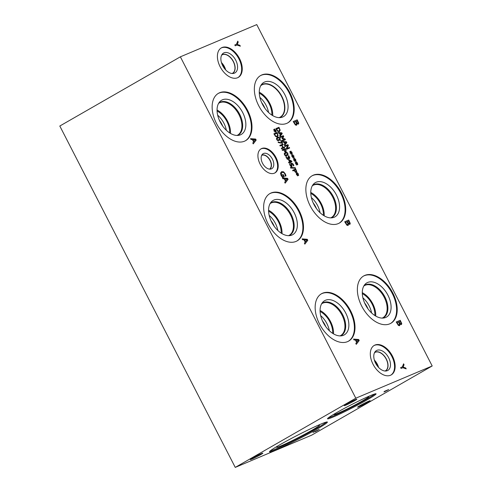 <?xml version="1.0" encoding="UTF-8"?>
<svg xmlns="http://www.w3.org/2000/svg" width="492" height="492" viewBox="0 0 492 492"><rect width="100%" height="100%" fill="white"/><g stroke="black" fill="none" stroke-linecap="round" stroke-linejoin="round"><path stroke-width="0.74" d="M358.379 340.224L355.962 340.077L356.952 342.014L358.379 340.224M355.993 340.058L356.983 341.995M354 339.929L353.57 339.086L358.674 339.505L359.203 340.532L356.263 344.338L355.814 343.459L356.645 342.414L355.415 340.027L354 339.929M359.203 340.532L356.257 344.326M358.674 339.505L359.172 340.544M353.576 339.111L358.643 339.523M180.367 56.82L355.808 398.194L432.191 365.974L311.633 435.18L235.25 467.4L59.809 126.026L180.367 56.82L256.75 24.6L432.191 365.974M282.875 178.762L282.439 177.919L287.549 178.338L288.072 179.359L285.139 183.165L284.69 182.292L285.52 181.247L284.29 178.854L282.875 178.762M282.125 172.501L281.203 173.59L281.553 175.275L282.34 176.511L283.38 176.068L282.636 174.617L283.103 174.42L284.271 176.696L282.519 177.434L281.104 175.503L280.514 173.116L281.664 171.64L283.613 171.819L285.76 174.955L285.987 175.945L285.342 176.216L284.763 173.842C284.056 172.587 283.183 172.138 282.125 172.501L281.873 172.63M281.633 171.659L283.583 171.831L285.243 173.762L285.957 175.958M405.734 367.991L406.189 368.871L402.862 367.702L401.078 368.453L400.654 367.616L402.376 366.891L403.588 363.809L404.061 364.732L403.12 367.094L405.734 367.991L406.14 368.859M294.886 160.146L295.046 161.456L294.714 161.345L294.622 160.109L293.884 160.447L293.681 160.048L294.437 159.752L293.453 158.904L293.57 158.596L294.579 159.543L294.419 158.239L294.843 159.586L295.581 159.248L295.784 159.648L295.022 159.937L296.006 160.798L295.889 161.099L294.856 160.164L295.009 161.444M291.215 153.006L291.375 154.31L291.043 154.199L290.95 152.963L290.212 153.301L290.009 152.901L290.766 152.606L289.782 151.757L289.899 151.45L290.907 152.403L290.747 151.093L291.172 152.44L291.904 152.102L292.113 152.502L291.35 152.791L292.334 153.652L292.217 153.953L291.184 153.018L291.338 154.304M285.391 139.746L282.334 141.032L282.008 140.398L284.64 139.291L282.211 138.805L282.014 138.418L283.171 136.432L280.538 137.539L280.237 136.948L283.294 135.663L283.736 136.524L282.648 138.43L284.936 138.867L285.391 139.746M278.281 133.154L277.955 132.508L281.836 132.828L282.236 133.609L280.003 136.499L279.659 135.835L280.292 135.042L279.358 133.221L278.281 133.154M280.182 130.183L279.388 131.696L277.611 131.259L275.938 128.584L278.989 127.293L280.182 130.183L279.358 131.708M282.894 142.126L282.568 141.487L286.449 141.801L286.848 142.582L284.616 145.472L284.271 144.808L284.905 144.015L283.97 142.194L282.894 142.126M289.653 148.043L286.602 149.334L286.233 148.621L287.789 145.404L285.151 146.518L284.85 145.927L287.906 144.636L288.367 145.534L286.934 148.473L289.351 147.452L289.653 148.043M293.054 156.573L293.207 157.883L292.875 157.772L292.783 156.536L292.051 156.874L291.842 156.474L292.599 156.179L291.621 155.331L291.738 155.023L292.74 155.976L292.586 154.666L293.004 156.013L293.742 155.675L293.952 156.075L293.189 156.364L294.173 157.225L294.056 157.526L293.023 156.591L293.177 157.87M296.725 163.719L296.879 165.029L296.547 164.918L296.461 163.682L295.723 164.02L295.514 163.621L296.276 163.326L295.292 162.477L295.409 162.169L296.418 163.116L296.258 161.813L296.676 163.16L297.414 162.821L297.623 163.221L296.861 163.51L297.844 164.371L297.728 164.672L296.694 163.738L296.848 165.017M239.881 45.325L240.336 46.205L237.009 45.036L235.231 45.787L234.801 44.956L236.523 44.225L237.734 41.144L238.208 42.066L237.267 44.428L239.881 45.325L240.287 46.193M286.719 123.394A27.288 16.802 -119.9 0 1 259.198 106.629A27.288 16.802 -119.9 0 1 260.68 75.497A27.288 16.802 -119.9 0 1 261.818 74.932A27.288 16.802 -119.9 0 1 289.339 91.697A27.288 16.802 -119.9 0 1 287.857 122.834A27.288 16.802 -119.9 0 1 286.719 123.394M347.53 341.651A27.288 16.802 -119.9 0 1 320.009 324.892A27.288 16.802 -119.9 0 1 321.491 293.755A27.288 16.802 -119.9 0 1 322.623 293.195A27.288 16.802 -119.9 0 1 350.15 309.96A27.288 16.802 -119.9 0 1 348.662 341.091A27.288 16.802 -119.9 0 1 347.53 341.651M296.018 241.424A27.288 16.802 -119.9 0 1 268.497 224.666A27.288 16.802 -119.9 0 1 269.979 193.528A27.288 16.802 -119.9 0 1 271.117 192.969A27.288 16.802 -119.9 0 1 298.638 209.727A27.288 16.802 -119.9 0 1 297.156 240.865A27.288 16.802 -119.9 0 1 296.018 241.424M244.512 141.198A27.288 16.802 -119.9 0 1 216.99 124.439A27.288 16.802 -119.9 0 1 218.473 93.302A27.288 16.802 -119.9 0 1 219.604 92.742A27.288 16.802 -119.9 0 1 247.125 109.501A27.288 16.802 -119.9 0 1 245.643 140.638A27.288 16.802 -119.9 0 1 244.512 141.198M338.232 223.62A27.288 16.802 -119.9 0 1 310.71 206.855A27.288 16.802 -119.9 0 1 312.192 175.724A27.288 16.802 -119.9 0 1 313.324 175.158A27.288 16.802 -119.9 0 1 340.845 191.923A27.288 16.802 -119.9 0 1 339.363 223.06A27.288 16.802 -119.9 0 1 338.232 223.62M389.738 323.847A27.288 16.802 -119.9 0 1 362.217 307.082A27.288 16.802 -119.9 0 1 363.699 275.95A27.288 16.802 -119.9 0 1 364.836 275.385A27.288 16.802 -119.9 0 1 392.358 292.15A27.288 16.802 -119.9 0 1 390.876 323.287A27.288 16.802 -119.9 0 1 389.738 323.847M237.587 77.742A17.017 10.473 -119.9 0 1 220.428 67.293A17.017 10.473 -119.9 0 1 221.351 47.878A17.017 10.473 -119.9 0 1 222.058 47.527A17.017 10.473 -119.9 0 1 239.223 57.982A17.017 10.473 -119.9 0 1 238.294 77.392A17.017 10.473 -119.9 0 1 237.587 77.742M390.494 375.267A17.017 10.473 -119.9 0 1 373.336 364.818A17.017 10.473 -119.9 0 1 374.258 345.402A17.017 10.473 -119.9 0 1 374.966 345.052A17.017 10.473 -119.9 0 1 392.13 355.501A17.017 10.473 -119.9 0 1 391.202 374.916A17.017 10.473 -119.9 0 1 390.494 375.267M274.407 173.178A13.899 8.555 -119.9 0 1 260.391 164.642A13.899 8.555 -119.9 0 1 261.147 148.781A13.899 8.555 -119.9 0 1 261.726 148.498A13.899 8.555 -119.9 0 1 275.741 157.034A13.899 8.555 -119.9 0 1 274.985 172.895A13.899 8.555 -119.9 0 1 274.407 173.178M297.014 123.658L296.615 125.251L295.372 124.986L293.195 121.524L297.217 119.827L298.755 123.203L298.343 124.169L296.983 123.676L296.584 125.269M250.975 139.488L250.545 138.646L255.649 139.058L256.178 140.085L253.239 143.892L252.79 143.012L253.62 141.973L252.396 139.58L250.975 139.488M297.562 174.555L297.721 175.865L297.389 175.749L297.297 174.519L296.559 174.857L296.356 174.451L297.113 174.156L296.129 173.307L296.245 173L297.254 173.953L297.094 172.643L297.519 173.99L298.25 173.651L298.459 174.051L297.697 174.34L298.681 175.201L298.564 175.509L297.531 174.574L297.685 175.853M296.756 171.511L296.319 172.391L295.421 172.262L294.099 170.435L292.961 170.915L292.635 170.281L295.692 168.99L296.756 171.511L296.289 172.409M291.455 166.148L291.215 163.528L291.608 162.987L293.306 164.217L293.835 165.718L293.349 165.921L292.974 164.408L291.99 163.627L291.891 166.763L291.018 166.603L290.102 165.478L289.536 163.818L290.046 163.602L290.434 165.287L291.535 166.105L290.403 165.306L290.071 163.651M291.215 163.528L291.608 162.987L293.275 164.236L293.804 165.736M290.526 162.907L289.905 162.477L288.853 162.92L288.54 162.305L289.585 161.862L288.509 159.759L288.939 159.58L291.608 161.044L291.91 161.628L290.231 162.335L290.526 162.907M284.671 147.551L281.615 148.836L281.289 148.203L282.789 147.575L281.658 145.38L280.163 146.013L279.837 145.38L282.894 144.095L283.22 144.722L282.021 145.232L283.146 147.422L284.345 146.917L284.671 147.551M275.12 130.884L275.274 132.194L274.942 132.084L274.85 130.847L274.118 131.186L273.909 130.786L274.671 130.491L273.687 129.642L273.804 129.334L274.813 130.282L274.653 128.972L275.071 130.325L275.809 129.986L276.018 130.386L275.256 130.675L276.24 131.536L276.123 131.838L275.089 130.903L275.243 132.182M278.134 135.398L277.34 136.905L275.557 136.475L273.884 133.793L276.941 132.508L278.134 135.398L277.31 136.924M279.954 138.227C280.489 139.254 280.219 139.986 279.148 140.417C278.072 140.884 277.285 140.601 276.775 139.568C276.24 138.541 276.504 137.809 277.58 137.379C278.656 136.911 279.45 137.194 279.954 138.227L279.923 138.246C280.458 139.273 280.188 140.005 279.118 140.435M279.481 140.257L279.148 140.417M277.55 137.391L277.23 137.551L277.55 137.391C278.626 136.924 279.419 137.213 279.923 138.246M282.525 143.375L278.411 142.6L278.06 141.924L281.879 142.963L280.612 140.503L280.975 140.355L282.525 143.375M286.233 151.038L285.791 151.911L284.899 151.782L283.577 149.955L282.439 150.435L282.113 149.802L285.169 148.51L286.233 151.038L285.76 151.93M287.758 153.406C288.287 154.433 288.017 155.165 286.947 155.595C285.877 156.062 285.083 155.78 284.573 154.746C284.038 153.719 284.308 152.987 285.385 152.551C286.455 152.083 287.248 152.372 287.758 153.406L287.728 153.424C288.257 154.451 287.986 155.183 286.916 155.613M287.279 155.435L286.947 155.595M285.046 152.717L285.354 152.569C286.43 152.102 287.217 152.385 287.728 153.424M289.364 157.588L288.281 155.89L288.712 155.706L289.88 157.944L289.536 158.608L288.398 158.018L288.109 159.322L287.205 159.193L285.84 156.757L286.27 156.579L287.193 158.602L288.103 158.19L287.703 157.157L288.041 157.016L289.161 157.975L289.364 157.588L289.13 157.993L289.333 157.606L289.13 157.993L288.041 157.016M288.373 158.03L288.109 159.322M287.193 158.602L287.771 158.682L288.103 158.19M295.206 167.729L295.489 168.276L290.674 168.036L290.397 167.495L295.206 167.729L295.446 168.27M348.521 223.885L348.127 225.477L346.878 225.213L344.707 221.751L348.723 220.053L350.261 223.429L349.855 224.395L348.49 223.903L348.096 225.496M302.58 239.727L302.149 238.884L307.254 239.297L307.783 240.324L304.843 244.13L304.394 243.257L305.224 242.212L304.001 239.819L302.58 239.727M400.033 324.111L399.633 325.704L398.391 325.44L396.214 321.977L400.236 320.286L401.773 323.656L401.361 324.622L400.002 324.13L399.602 325.722M401.097 323.287L400.205 321.307L399 321.823L400.113 323.668L400.814 323.798L401.097 323.287L400.814 323.798L400.113 323.668M399.03 321.805L400.144 323.65M397.099 322.617L398.348 324.646L399.166 324.849L399.529 324.074L398.588 321.989L397.069 322.635L398.317 324.659L399.24 324.818M401.773 323.656L401.331 324.634M400.236 320.286L401.743 323.674M396.22 321.983L400.205 320.298M287.254 179.057L284.831 178.91L285.827 180.847L287.254 179.057M284.862 178.891L285.858 180.828M288.072 179.359L285.132 183.153M287.549 178.338L288.041 179.377M282.451 177.938L287.519 178.35M283.103 174.42L284.241 176.708M282.636 174.623L283.072 174.439M283.38 176.068L282.34 176.511M281.203 173.59L282.316 176.53M282.094 172.52L281.172 173.602M403.12 367.094L405.703 368.004M404.061 364.732L403.089 367.106M403.569 363.852L404.03 364.75M402.376 366.891L400.654 367.622M306.959 240.022L304.542 239.875L305.532 241.806L306.959 240.022M304.573 239.856L305.563 241.793M307.783 240.324L304.837 244.118M307.254 239.297L307.752 240.342M302.162 238.903L307.223 239.315M349.591 223.06L348.699 221.08L347.493 221.597L348.6 223.442L349.302 223.571L349.591 223.06L349.332 223.559L348.6 223.442M347.524 221.578L348.631 223.423M345.587 222.39L346.835 224.42L347.653 224.623L348.022 223.848L347.075 221.763L345.562 222.409L346.805 224.432L347.727 224.586M350.261 223.429L349.824 224.407M348.723 220.053L350.23 223.448M344.707 221.757L348.693 220.072M386.06 390.98L387.604 390.113L386.06 390.98M387.604 390.113L385.98 390.753M385.999 390.789L385.095 391.435M388.373 389.695L383.957 391.909M385.98 391.078L383.975 391.946L385.543 390.986L384.683 391.251L388.705 389.553L385.962 391.035M385.543 390.986L384.363 391.435M384.424 391.773L383.975 391.946M355.808 398.194L235.25 467.4M276.203 449.706A32.54 1.931 -27.2 0 1 269.499 451.81A32.54 1.931 -27.2 0 1 288.171 440.168A32.54 1.931 -27.2 0 1 320.679 424.172A32.54 1.931 -27.2 0 1 327.383 422.062A32.54 1.931 -27.2 0 1 308.712 433.71A32.54 1.931 -27.2 0 1 276.203 449.706M333.139 417.019A27.288 1.617 -27.2 0 1 327.524 418.784A27.288 1.617 -27.2 0 1 343.176 409.018A27.288 1.617 -27.2 0 1 370.445 395.605A27.288 1.617 -27.2 0 1 376.066 393.834A27.288 1.617 -27.2 0 1 360.408 403.6A27.288 1.617 -27.2 0 1 333.139 417.019M359.049 406.736A7.054 0.418 -27.2 0 1 357.598 407.192A7.054 0.418 -27.2 0 1 361.645 404.67A7.054 0.418 -27.2 0 1 368.692 401.201A7.054 0.418 -27.2 0 1 370.144 400.74A7.054 0.418 -27.2 0 1 366.097 403.268A7.054 0.418 -27.2 0 1 359.049 406.736M251.744 459.159A7.054 0.418 -27.2 0 1 250.287 459.614A7.054 0.418 -27.2 0 1 254.333 457.093A7.054 0.418 -27.2 0 1 261.387 453.624A7.054 0.418 -27.2 0 1 262.839 453.163A7.054 0.418 -27.2 0 1 258.792 455.69A7.054 0.418 -27.2 0 1 251.744 459.159M345.753 405.187A7.054 0.418 -27.2 0 1 344.302 405.648A7.054 0.418 -27.2 0 1 348.348 403.12A7.054 0.418 -27.2 0 1 355.402 399.652A7.054 0.418 -27.2 0 1 356.854 399.197A7.054 0.418 -27.2 0 1 352.807 401.718A7.054 0.418 -27.2 0 1 345.753 405.187M312.98 432.413L319.259 429.418L315.378 431.644L316.522 430.918L312.98 432.413M316.522 430.918L313.293 432.228M318.921 429.559L315.36 431.607M290.409 167.514L295.175 167.741M287.703 157.163L288.011 157.028M287.771 158.682L288.072 158.209L287.771 158.682M286.295 156.622L287.162 158.621M285.84 156.763L286.239 156.597M288.472 158.768L288.078 159.34M289.88 157.944L289.505 158.627M288.712 155.706L289.849 157.963M288.281 155.89L288.681 155.724M286.615 154.949L287.457 154.383L287.42 153.547L286.731 152.975L284.874 153.75L284.917 154.605L285.6 155.171L287.457 154.383M286.584 154.968L287.426 154.396L285.569 155.189L284.886 154.623L284.85 153.768L285.717 153.203M285.034 152.729L285.354 152.569M285.729 150.718L285.139 149.291L283.921 149.808L284.819 151.198L285.409 151.272L285.698 150.737L285.44 151.259L285.729 150.718L285.44 151.259L284.819 151.198M283.921 149.808L284.85 151.179M285.169 148.51L286.203 151.056M282.113 149.808L285.139 148.529M280.975 140.355L282.494 143.387M280.618 140.509L280.944 140.374M281.879 142.963L278.078 141.954M278.816 139.771L279.659 139.205L279.616 138.369L278.933 137.797L277.076 138.578L277.113 139.427L277.796 139.992L279.659 139.205M278.786 139.79L279.628 139.224L277.765 140.011L277.082 139.445L277.045 138.59L277.912 138.024M277.623 135.103L276.916 133.289L274.53 134.298L275.661 136.007L276.978 136.259L277.623 135.103M274.561 134.279L275.661 136.007M275.686 135.989L276.978 136.259M276.941 132.508L278.103 135.417M273.89 133.799L276.91 132.526M275.256 130.675L276.209 131.555M275.809 129.986L275.981 130.398M275.071 130.325L275.778 129.999M274.985 129.089L275.046 130.337M274.813 130.282L273.792 129.365M274.671 130.491L273.915 130.792M284.345 146.917L284.64 147.563M283.146 147.422L284.315 146.936M282.021 145.232L283.115 147.44M282.894 144.095L283.189 144.74M279.843 145.386L282.863 144.107M282.789 147.575L281.295 148.209M291.11 161.222L289.093 160.121L289.886 161.739L291.11 161.222L289.886 161.739M289.093 160.121L289.917 161.727M290.231 162.335L290.489 162.92M291.608 161.044L291.873 161.647M288.939 159.58L291.578 161.062M288.509 159.765L288.909 159.599M289.585 161.862L288.54 162.311M291.959 163.645L291.861 166.782M291.184 163.547L291.578 163.006M289.536 163.824L290.016 163.621M296.252 171.198L295.667 169.771L294.45 170.287L295.341 171.671L295.938 171.751L296.252 171.198L295.963 171.733L295.341 171.671M294.45 170.287L295.372 171.659M295.692 168.99L296.725 171.53M292.635 170.281L295.661 169.008M297.697 174.34L298.65 175.22M298.25 173.651L298.423 174.063M297.519 173.99L298.22 173.67M297.426 172.76L297.488 174.008M297.254 173.953L296.233 173.036M297.113 174.156L296.356 174.457M295.022 159.937L295.975 160.816M295.581 159.248L295.753 159.66M294.843 159.586L295.551 159.267M294.757 158.356L294.813 159.605M294.579 159.543L293.558 158.627M294.437 159.752L293.681 160.054M291.35 152.791L292.303 153.67M291.904 152.102L292.082 152.514M291.172 152.44L291.879 152.12M291.086 151.21L291.141 152.459M290.907 152.403L289.886 151.487M290.766 152.606L290.009 152.907M284.936 138.867L285.36 139.759M282.648 138.43L284.905 138.879M283.736 136.524L282.617 138.449M283.294 135.663L283.706 136.542M280.237 136.954L283.263 135.681M284.64 139.291L282.014 140.405M281.608 133.375L279.763 133.264L280.52 134.74L281.608 133.375M279.794 133.252L280.551 134.722M282.236 133.609L279.997 136.487M281.836 132.828L282.205 133.621M277.968 132.532L281.805 132.846M279.677 129.894L278.964 128.074L276.584 129.082L277.709 130.798L279.025 131.05L279.677 129.894M276.615 129.07L277.709 130.798M277.74 130.78L279.025 131.05M278.989 127.293L280.151 130.202M275.938 128.584L278.964 127.311M286.221 142.348L284.376 142.243L285.132 143.713L286.221 142.348M284.407 142.225L285.163 143.695M286.848 142.582L284.61 145.46M286.449 141.801L286.818 142.594M282.58 141.505L286.418 141.819M289.351 147.452L289.622 148.055M286.934 148.473L289.321 147.471M288.367 145.534L286.904 148.492M287.906 144.636L288.337 145.552M284.85 145.927L287.875 144.654M293.189 156.364L294.142 157.243M293.742 155.675L293.915 156.087M293.004 156.013L293.712 155.693M292.918 154.783L292.974 156.032M292.74 155.976L291.725 155.06M292.599 156.179L291.848 156.481M296.861 163.51L297.814 164.389M297.414 162.821L297.586 163.233M296.676 163.16L297.383 162.834M296.59 161.93L296.651 163.178M296.418 163.116L295.397 162.2M296.276 163.326L295.52 163.627M237.267 44.428L239.85 45.344M238.208 42.066L237.236 44.44M237.716 41.187L238.177 42.084M236.523 44.225L234.801 44.956M255.354 139.783L252.937 139.636L253.927 141.567L255.354 139.783M252.968 139.617L253.958 141.548M256.178 140.085L253.232 143.879M255.649 139.058L256.147 140.103M250.557 138.664L255.619 139.076M298.078 122.834L297.186 120.854L295.981 121.37L297.094 123.215L297.789 123.344L298.078 122.834L297.82 123.332L297.094 123.215M296.012 121.352L297.125 123.197M294.081 122.164L295.329 124.193L296.147 124.396L296.51 123.621L295.563 121.536L294.05 122.182L295.298 124.205L296.215 124.359M298.755 123.203L298.312 124.181M297.217 119.827L298.724 123.221M293.201 121.53L297.186 119.845M261.652 155.38A7.927 4.883 -119.9 0 1 261.842 155.294A7.927 4.883 -119.9 0 1 269.776 160.048A7.927 4.883 -119.9 0 1 269.542 169.125M260.852 148.965A13.899 8.555 -119.9 0 1 261.123 148.842A13.899 8.555 -119.9 0 1 275.01 157.132A13.899 8.555 -119.9 0 1 274.677 173.055M271.418 168.873A8.665 5.332 -119.9 0 1 270.951 169.033A8.665 5.332 -119.9 0 1 262.839 163.836A8.665 5.332 -119.9 0 1 262.445 154.211A8.665 5.332 -119.9 0 1 263.515 153.492A8.665 5.332 -119.9 0 1 272.402 159.1A8.665 5.332 -119.9 0 1 271.418 168.873M261.756 155.165A8.069 4.969 -119.9 0 1 261.879 155.109A8.069 4.969 -119.9 0 1 269.923 159.894A8.069 4.969 -119.9 0 1 269.788 169.143A8.069 4.969 -119.9 0 0 269.917 159.894A8.069 4.969 -119.9 0 0 261.873 155.109A8.069 4.969 -119.9 0 0 261.756 155.165M378.588 367.456A10.584 6.513 60.1 0 0 374.338 360.058M377.715 366.472A9.723 5.984 60.1 0 0 374.75 361.306M374.523 352.696A10.584 6.513 -119.9 0 1 374.879 352.463A10.584 6.513 -119.9 0 1 375.316 352.247A10.584 6.513 -119.9 0 1 385.992 358.748A10.584 6.513 -119.9 0 1 385.414 370.82A10.584 6.513 -119.9 0 1 385.039 371.011M373.963 345.581A17.017 10.473 -119.9 0 1 374.369 345.39A17.017 10.473 -119.9 0 1 391.398 355.599A17.017 10.473 -119.9 0 1 390.9 375.082M387.358 370.661A11.445 7.042 -119.9 0 1 386.423 370.943A11.445 7.042 -119.9 0 1 376.023 364.006A11.445 7.042 -119.9 0 1 375.279 351.534A11.445 7.042 -119.9 0 1 376.909 350.341A11.445 7.042 -119.9 0 1 388.655 357.752A11.445 7.042 -119.9 0 1 387.358 370.661M374.621 352.493A10.695 6.587 -119.9 0 1 374.904 352.315A10.695 6.587 -119.9 0 1 375.353 352.1A10.695 6.587 -119.9 0 1 386.14 358.668A10.695 6.587 -119.9 0 1 385.556 370.87A10.695 6.587 -119.9 0 1 385.261 371.023M374.904 352.321A10.695 6.587 -119.9 0 1 375.341 352.1A10.695 6.587 -119.9 0 1 386.128 358.668A10.695 6.587 -119.9 0 1 385.556 370.87M334.228 414.043A19.729 1.168 152.8 0 0 333.853 414.553A19.729 1.168 152.8 0 0 337.906 413.268A19.729 1.168 152.8 0 0 357.592 403.588A19.729 1.168 152.8 0 0 368.938 396.515A19.729 1.168 152.8 0 0 368.311 396.527M328.226 417.936A27.288 1.617 152.8 0 0 332.746 416.244A27.288 1.617 152.8 0 0 356.835 404.522A27.288 1.617 152.8 0 0 374.966 393.914M333.853 414.553A19.729 1.168 152.8 0 0 351.928 406.577A19.729 1.168 152.8 0 0 368.938 396.515M277.759 446.004A24.169 1.433 152.8 0 0 276.541 447.21A24.169 1.433 152.8 0 0 281.516 445.635A24.169 1.433 152.8 0 0 305.618 433.778A24.169 1.433 152.8 0 0 319.536 425.106M270.053 451.035A32.54 1.931 152.8 0 0 275.803 448.932A32.54 1.931 152.8 0 0 305.163 434.621A32.54 1.931 152.8 0 0 326.43 422.062M276.541 447.21A24.169 1.433 152.8 0 0 298.699 437.437A24.169 1.433 152.8 0 0 319.542 425.113A24.169 1.433 152.8 0 0 317.85 425.402M225.68 69.932A10.584 6.513 60.1 0 0 221.437 62.533M224.807 68.948A9.723 5.984 60.1 0 0 221.849 63.782M221.615 55.172A10.584 6.513 -119.9 0 1 221.972 54.938A10.584 6.513 -119.9 0 1 222.409 54.723A10.584 6.513 -119.9 0 1 233.085 61.223A10.584 6.513 -119.9 0 1 232.507 73.296A10.584 6.513 -119.9 0 1 232.132 73.486M221.056 48.056A17.017 10.473 -119.9 0 1 221.462 47.872A17.017 10.473 -119.9 0 1 238.491 58.074A17.017 10.473 -119.9 0 1 237.993 77.558M234.45 73.142A11.445 7.042 -119.9 0 1 233.522 73.419A11.445 7.042 -119.9 0 1 223.116 66.488A11.445 7.042 -119.9 0 1 222.378 54.009A11.445 7.042 -119.9 0 1 224.008 52.816A11.445 7.042 -119.9 0 1 235.748 60.227A11.445 7.042 -119.9 0 1 234.45 73.142M221.72 54.969A10.695 6.587 -119.9 0 1 221.997 54.796A10.695 6.587 -119.9 0 1 222.439 54.575A10.695 6.587 -119.9 0 1 233.226 61.149A10.695 6.587 -119.9 0 1 232.642 73.351A10.695 6.587 -119.9 0 1 232.353 73.499M221.99 54.796A10.695 6.587 -119.9 0 1 222.439 54.581A10.695 6.587 -119.9 0 1 233.22 61.149A10.695 6.587 -119.9 0 1 232.642 73.351M364.67 303.066A15 9.231 -119.9 0 1 367.942 308.773M313.158 202.839A15 9.231 -119.9 0 1 316.436 208.547M219.438 120.423A15 9.231 -119.9 0 1 222.716 126.13M270.951 220.65A15 9.231 -119.9 0 1 274.222 226.357M322.457 320.876A15 9.231 -119.9 0 1 325.735 326.583M371.571 312.937A17.368 10.695 60.1 0 0 362.905 297.838M375.722 316.067A18.53 11.402 60.1 0 0 362.29 292.672M374.879 315.55A17.368 10.695 60.1 0 0 362.315 293.663M363.816 286.024A18.53 11.402 -119.9 0 1 364.4 285.649A18.53 11.402 -119.9 0 1 365.169 285.268A18.53 11.402 -119.9 0 1 383.858 296.651A18.53 11.402 -119.9 0 1 382.85 317.789A18.53 11.402 -119.9 0 1 382.229 318.103M320.064 212.71A17.368 10.695 60.1 0 0 311.393 197.606M324.21 215.84A18.53 11.402 60.1 0 0 310.778 192.446M323.367 215.324A17.368 10.695 60.1 0 0 310.803 193.436M312.309 185.798A18.53 11.402 -119.9 0 1 312.894 185.422A18.53 11.402 -119.9 0 1 313.662 185.041A18.53 11.402 -119.9 0 1 332.346 196.425A18.53 11.402 -119.9 0 1 331.337 217.562A18.53 11.402 -119.9 0 1 330.722 217.876M226.345 130.288A17.368 10.695 60.1 0 0 217.673 115.19M230.49 133.424A18.53 11.402 60.1 0 0 217.058 110.03M229.647 132.908A17.368 10.695 60.1 0 0 217.083 111.014M218.589 103.381A18.53 11.402 -119.9 0 1 219.174 103.006A18.53 11.402 -119.9 0 1 219.942 102.625A18.53 11.402 -119.9 0 1 238.626 114.003A18.53 11.402 -119.9 0 1 237.618 135.14A18.53 11.402 -119.9 0 1 237.003 135.454M277.851 230.514A17.368 10.695 60.1 0 0 269.185 215.416M282.002 233.651A18.53 11.402 60.1 0 0 268.57 210.256M281.16 233.134A17.368 10.695 60.1 0 0 268.595 211.24M270.096 203.608A18.53 11.402 -119.9 0 1 270.68 203.233A18.53 11.402 -119.9 0 1 271.449 202.852A18.53 11.402 -119.9 0 1 290.139 214.229A18.53 11.402 -119.9 0 1 289.13 235.367A18.53 11.402 -119.9 0 1 288.509 235.68M329.363 330.741A17.368 10.695 60.1 0 0 320.698 315.643M333.508 333.877A18.53 11.402 60.1 0 0 320.077 310.483M332.666 333.361A17.368 10.695 60.1 0 0 320.101 311.467M321.608 303.835A18.53 11.402 -119.9 0 1 322.192 303.459A18.53 11.402 -119.9 0 1 322.961 303.078A18.53 11.402 -119.9 0 1 341.645 314.456A18.53 11.402 -119.9 0 1 340.636 335.593A18.53 11.402 -119.9 0 1 340.021 335.907M383.532 317.654A18.751 11.544 60.1 0 0 384.547 296.258A18.751 11.544 60.1 0 0 365.636 284.745A18.751 11.544 -119.9 0 1 384.559 296.258A18.751 11.544 -119.9 0 1 383.539 317.654A18.751 11.544 -119.9 0 1 382.598 318.103A18.751 11.544 60.1 0 0 384.935 297.008A18.751 11.544 60.1 0 0 365.636 284.751A18.751 11.544 60.1 0 0 364 285.717M332.026 217.427A18.751 11.544 -119.9 0 1 331.091 217.876A18.751 11.544 60.1 0 0 333.422 196.782A18.751 11.544 60.1 0 0 314.124 184.525A18.751 11.544 60.1 0 0 312.488 185.49A18.751 11.544 -119.9 0 1 313.355 184.9A18.751 11.544 -119.9 0 1 314.136 184.512A18.751 11.544 -119.9 0 1 333.047 196.031A18.751 11.544 -119.9 0 1 332.026 217.427A18.751 11.544 60.1 0 0 333.035 196.031A18.751 11.544 60.1 0 0 314.124 184.518A18.751 11.544 60.1 0 0 313.349 184.9M238.3 135.011A18.751 11.544 60.1 0 0 239.315 113.615A18.751 11.544 60.1 0 0 220.404 102.096A18.751 11.544 -119.9 0 1 239.327 113.609A18.751 11.544 -119.9 0 1 238.306 135.005A18.751 11.544 -119.9 0 1 237.372 135.46A18.751 11.544 60.1 0 0 239.702 114.359A18.751 11.544 60.1 0 0 220.404 102.102A18.751 11.544 60.1 0 0 218.768 103.068M289.819 235.231A18.751 11.544 -119.9 0 1 288.878 235.686A18.751 11.544 60.1 0 0 291.209 214.586A18.751 11.544 60.1 0 0 271.916 202.329A18.751 11.544 60.1 0 0 270.28 203.294A18.751 11.544 -119.9 0 1 271.141 202.704A18.751 11.544 -119.9 0 1 271.922 202.317A18.751 11.544 -119.9 0 1 290.833 213.835A18.751 11.544 -119.9 0 1 289.819 235.231A18.751 11.544 60.1 0 0 290.827 213.842A18.751 11.544 60.1 0 0 271.916 202.323A18.751 11.544 60.1 0 0 271.141 202.71M340.384 335.913A18.751 11.544 60.1 0 0 342.721 314.812A18.751 11.544 60.1 0 0 323.422 302.555A18.751 11.544 60.1 0 0 321.786 303.521M364 285.711A18.751 11.544 -119.9 0 1 364.867 285.126A18.751 11.544 -119.9 0 1 365.642 284.739A18.751 11.544 60.1 0 0 364.861 285.126M218.774 103.062A18.751 11.544 -119.9 0 1 219.635 102.477A18.751 11.544 -119.9 0 1 220.416 102.09A18.751 11.544 60.1 0 0 219.629 102.484M321.793 303.515A18.751 11.544 -119.9 0 1 322.654 302.931A18.751 11.544 -119.9 0 1 323.435 302.543A18.751 11.544 -119.9 0 1 342.346 314.062A18.751 11.544 -119.9 0 1 341.325 335.458A18.751 11.544 60.1 0 0 342.334 314.068A18.751 11.544 60.1 0 0 323.422 302.549A18.751 11.544 60.1 0 0 322.647 302.937M341.325 335.458A18.751 11.544 -119.9 0 1 340.39 335.913M386.509 317.069A19.729 12.14 60.1 0 0 387.585 294.56A19.729 12.14 60.1 0 0 367.69 282.445A19.729 12.14 60.1 0 0 366.866 282.851A19.729 12.14 60.1 0 0 366.159 306.006A19.729 12.14 60.1 0 0 386.509 317.069A19.729 12.14 60.1 0 0 387.579 294.567A19.729 12.14 60.1 0 0 367.684 282.451A19.729 12.14 60.1 0 0 366.866 282.851M335.003 216.843A19.729 12.14 60.1 0 0 336.073 194.334A19.729 12.14 60.1 0 0 316.178 182.218A19.729 12.14 60.1 0 0 315.36 182.624A19.729 12.14 60.1 0 0 314.646 205.779A19.729 12.14 60.1 0 0 335.003 216.843A19.729 12.14 60.1 0 0 336.067 194.334A19.729 12.14 60.1 0 0 316.172 182.225A19.729 12.14 60.1 0 0 315.354 182.624M241.277 134.421A19.729 12.14 60.1 0 0 242.347 111.918A19.729 12.14 60.1 0 0 222.452 99.802A19.729 12.14 60.1 0 0 221.634 100.208A19.729 12.14 60.1 0 0 220.926 123.357A19.729 12.14 60.1 0 0 241.283 134.421A19.729 12.14 60.1 0 0 242.353 111.918A19.729 12.14 60.1 0 0 222.458 99.796A19.729 12.14 60.1 0 0 221.64 100.202M273.964 200.029A19.729 12.14 60.1 0 0 273.146 200.435A19.729 12.14 60.1 0 0 272.439 223.583A19.729 12.14 60.1 0 0 292.789 234.647A19.729 12.14 60.1 0 0 293.853 212.144A19.729 12.14 60.1 0 0 273.964 200.029M325.47 300.255A19.729 12.14 60.1 0 0 324.652 300.661A19.729 12.14 60.1 0 0 323.945 323.81A19.729 12.14 60.1 0 0 344.302 334.874A19.729 12.14 60.1 0 0 345.366 312.371A19.729 12.14 60.1 0 0 325.47 300.255M390.574 323.453A27.288 16.802 60.1 0 0 391.626 292.248A27.288 16.802 60.1 0 0 364.24 275.729A27.288 16.802 60.1 0 0 363.404 276.123M339.062 223.227A27.288 16.802 60.1 0 0 340.113 192.021A27.288 16.802 60.1 0 0 312.728 175.503A27.288 16.802 60.1 0 0 311.897 175.896M245.342 140.804A27.288 16.802 60.1 0 0 246.394 109.599A27.288 16.802 60.1 0 0 219.008 93.086A27.288 16.802 60.1 0 0 218.177 93.48M296.854 241.031A27.288 16.802 60.1 0 0 297.906 209.826A27.288 16.802 60.1 0 0 270.52 193.313A27.288 16.802 60.1 0 0 269.684 193.707M292.789 234.647A19.729 12.14 60.1 0 0 293.865 212.144A19.729 12.14 60.1 0 0 273.97 200.023A19.729 12.14 60.1 0 0 273.146 200.435M348.361 341.257A27.288 16.802 60.1 0 0 349.412 310.052A27.288 16.802 60.1 0 0 322.026 293.539A27.288 16.802 60.1 0 0 321.196 293.933M344.302 334.874A19.729 12.14 60.1 0 0 345.372 312.371A19.729 12.14 60.1 0 0 325.476 300.255A19.729 12.14 60.1 0 0 324.659 300.661M261.652 102.619A15 9.231 -119.9 0 1 264.924 108.32M268.552 112.484A17.368 10.695 60.1 0 0 259.887 97.385M272.697 115.614A18.524 11.402 60.1 0 0 259.272 92.225M271.861 115.097A17.368 10.695 60.1 0 0 259.296 93.209M260.711 85.737A18.524 11.402 -119.9 0 1 261.805 84.962A18.524 11.402 -119.9 0 1 262.574 84.581A18.524 11.402 -119.9 0 1 281.252 95.958A18.524 11.402 -119.9 0 1 280.243 117.09A18.524 11.402 -119.9 0 1 279.025 117.643M260.385 75.67A27.288 16.802 -119.9 0 1 261.221 75.276A27.288 16.802 -119.9 0 1 288.607 91.795A27.288 16.802 -119.9 0 1 287.556 123M282.672 117.022A19.729 12.14 -119.9 0 1 281.067 117.502A19.729 12.14 -119.9 0 1 263.14 105.552A19.729 12.14 -119.9 0 1 261.861 84.04A19.729 12.14 -119.9 0 1 264.671 81.992A19.729 12.14 -119.9 0 1 284.911 94.765A19.729 12.14 -119.9 0 1 282.672 117.022M260.981 85.257A18.751 11.544 -119.9 0 1 261.849 84.667A18.751 11.544 -119.9 0 1 262.63 84.28A18.751 11.544 -119.9 0 1 281.541 95.799A18.751 11.544 -119.9 0 1 280.526 117.194A18.751 11.544 -119.9 0 1 279.745 117.582A18.751 11.544 -119.9 0 1 279.579 117.65M261.849 84.667A18.751 11.544 -119.9 0 1 262.623 84.286A18.751 11.544 -119.9 0 1 281.535 95.805A18.751 11.544 -119.9 0 1 280.52 117.201"/></g></svg>

